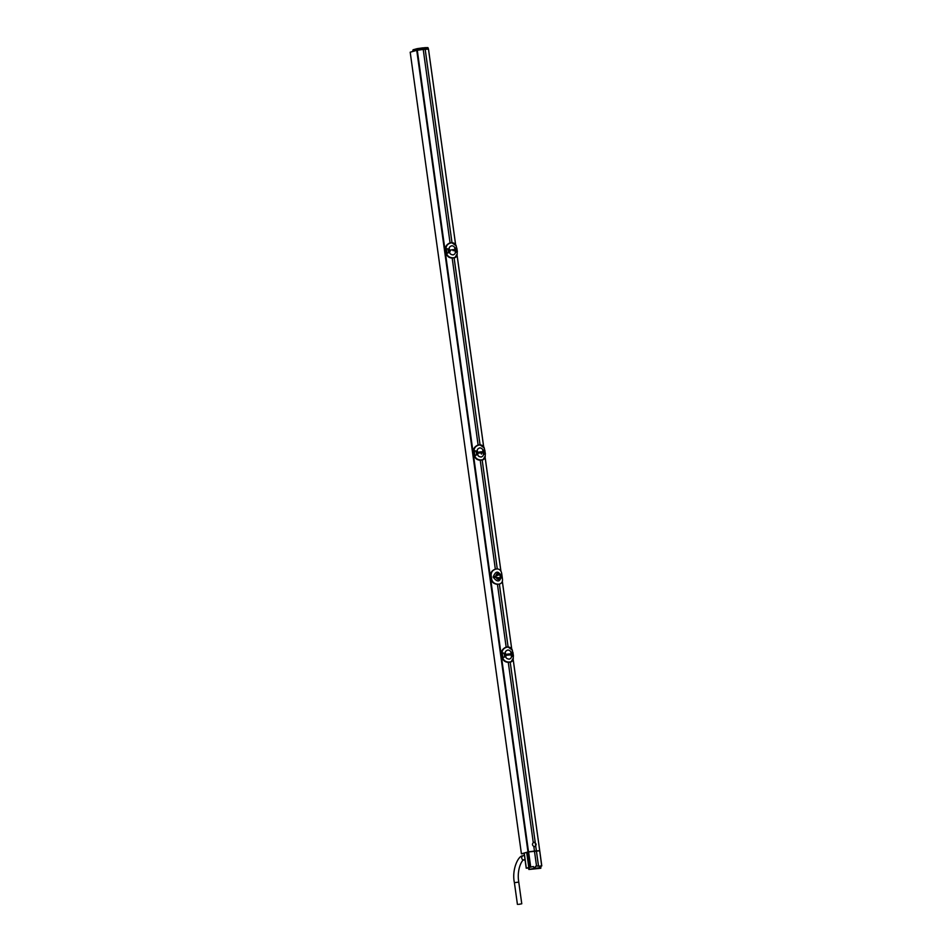 <?xml version="1.0" encoding="UTF-8"?>
<svg xmlns="http://www.w3.org/2000/svg" width="952" height="952" viewBox="0 0 952 952"><rect width="100%" height="100%" fill="white"/><g stroke="black" fill="none" stroke-linecap="round" stroke-linejoin="round"><path stroke-width="1.43" d="M447.69 252.851L448.594 252.744L446.94 253.184L446.393 249.067L448.118 248.865L448.666 252.744L446.571 253.387L447.69 252.851L446.571 253.03L446.179 249.103L448.118 248.865M446.036 249.138L446.547 253.41C447.559 256.314 449.713 257.778 453.009 257.802A9.341 0.666 -7.9 0 1 453.997 257.706C456.508 257.088 457.543 255.303 457.091 252.351L455.96 252.006L455.425 248.127L456.46 247.758C456.067 244.688 454.556 243.046 451.938 242.831A9.341 0.666 172.1 0 0 450.95 242.927C447.761 243.736 446.083 245.699 445.905 248.829L448.059 248.877L447.071 248.781L448.059 248.877L448.666 252.744M454.378 257.825L452.105 258.063C448.868 257.683 446.881 256.124 446.119 253.399L446.571 253.03M445.941 248.841L447.071 248.686M446.44 253.422C447.69 256.635 449.868 258.147 452.973 257.98A9.175 0.654 -7.9 0 1 453.937 257.885L454.949 257.647C456.722 256.909 457.448 255.16 457.115 252.387L457.222 251.959M449.82 250.15C448.547 248.139 449.225 246.663 451.843 245.735C454.247 246.151 455.187 247.472 454.651 249.662M454.854 250.566L454.77 250.578C455.901 252.637 455.353 254.077 453.116 254.898C450.32 254.577 449.261 253.303 449.939 251.066L449.713 250.174L452.926 249.686L454.723 249.662L454.854 250.566L453.057 250.65L454.735 250.554L454.604 249.626M457.091 252.197L456.02 251.994L455.937 247.794M455.425 248.127L456.77 248.02L457.305 251.911L455.96 252.006M456.46 247.782L456.46 247.782C456.401 244.64 454.854 242.962 451.843 242.689A9.175 0.654 172.1 0 0 450.867 242.784L449.82 243.022M455.853 245.545L451.938 242.831M450.07 242.939L423.223 49.421L428.471 49.123L455.663 245.069M451.998 242.677L425.163 49.23M508.094 646.932L499.383 584.1A5.498 4.855 74.3 0 0 499.479 584.076L499.931 583.945M526.682 852.349L524.243 853.099L526.325 868.153L528.265 867.677L528.895 869.485L534.405 868.331L533.382 866.546L530.169 867.117L528.074 851.992L526.682 852.349L529.062 869.45L540.677 868.272L540.938 866.201L541.783 865.88L539.725 850.755L536.392 850.85L510.212 662.14M480.046 444.798L454.116 257.885M497.265 568.88L482.164 460.006M495.421 569.141A5.498 4.855 74.3 0 0 495.337 569.153A5.498 4.855 74.3 0 0 495.242 569.177L495.242 569.177C492.136 570.391 490.589 572.426 490.589 575.305L491.184 579.649C491.97 582.35 494.005 583.897 497.325 584.29L497.337 584.29A5.498 4.855 74.3 0 0 497.444 584.29L506.166 647.193M538.118 850.779A8.627 0.619 172.1 0 0 529.49 851.742L529.36 851.778M533.834 842.341L534.024 842.318C536.583 843.555 536.785 844.995 534.619 846.661M536.392 850.85L527.991 851.981L416.75 50.361L410.193 52.205L521.422 853.825L524.183 853.551M416.75 50.361L423.223 49.421M527.991 851.981L521.422 853.825M495.337 569.153L480.224 460.197M478.118 445.072L452.176 258.063M534.453 851.04L533.81 846.411C532.239 845.317 532.061 844.067 533.287 842.651L508.273 662.318M495.242 569.177L497.17 568.891C499.871 569.129 501.406 570.855 501.787 574.092L502.382 578.435C502.894 581.541 501.859 583.421 499.276 584.052L499.752 584.004M496.206 568.987C492.898 569.832 491.196 571.89 491.089 575.175L491.684 579.506C492.684 582.564 494.885 584.123 498.312 584.159M493.16 577.079C497.265 582.481 499.967 582.219 501.24 576.269C498.336 570.522 495.647 570.795 493.16 577.079L501.145 577.995L500.49 574.199L493.517 577.019L495.813 576.674L496.706 578.34A2.475 2.178 -105.7 0 1 496.218 574.865L495.813 576.674M482.426 459.947L480.129 460.197C476.916 459.804 474.929 458.257 474.167 455.532L473.56 451.188C473.537 448.297 475.024 446.274 478.035 445.108M474.596 455.544C475.607 458.447 477.761 459.911 481.058 459.923A9.341 0.666 -7.9 0 1 482.045 459.828C484.556 459.221 485.591 457.436 485.139 454.485L484.009 454.128L483.473 450.26L484.497 449.903C484.116 446.809 482.604 445.167 479.986 444.953A9.341 0.666 172.1 0 0 478.999 445.06C475.81 445.857 474.132 447.821 473.953 450.95L476.167 450.998L476.702 454.866L474.489 455.556C475.738 458.757 477.916 460.28 481.022 460.113A9.175 0.654 -7.9 0 1 481.986 460.018L480.117 460.197C477.083 460.006 475.096 458.459 474.155 455.532L473.56 451.188C473.334 448.582 474.739 446.583 477.749 445.179L477.868 445.143M474.489 455.556L474.441 451.2L476.167 450.998M482.045 459.828L482.997 459.78L485.211 456.02M485.127 454.461L485.163 454.509C485.496 457.281 484.77 459.042 482.997 459.78M483.902 447.678L479.879 444.822A9.175 0.654 172.1 0 0 478.915 444.917C476.155 445.286 474.465 447.321 473.846 450.998L475.119 450.808M478.297 452.2L478.416 453.116L477.821 452.283C476.595 450.26 477.273 448.797 479.891 447.856C482.295 448.285 483.235 449.594 482.7 451.795L482.819 452.7C483.949 454.758 483.402 456.198 481.165 457.019C478.368 456.71 477.309 455.425 477.987 453.188L477.761 452.295L480.974 451.819L482.747 451.795L482.866 452.7L481.105 452.783L482.902 452.7M484.687 449.975L485.413 454.044L484.068 454.128L483.985 449.915M483.521 450.26L484.818 450.153L485.353 454.033L484.009 454.128M452.045 257.968L452.069 258.063C449.035 257.885 447.047 256.326 446.107 253.399L445.512 249.055C445.488 246.175 446.976 244.14 449.987 242.974M453.997 257.706L452.105 258.063M454.949 257.647L457.162 253.886M457.341 251.911L456.805 248.032L457.365 251.911L456.567 252.316M450.95 242.927L450.867 242.784C448.106 243.165 446.417 245.188 445.798 248.865L445.905 248.829M478.999 445.06L477.749 445.179M475.179 450.903L476.107 451.01L475.119 450.915L476.107 451.01L476.643 454.877L475.738 455.342M474.62 455.52L475.714 455.223M473.56 451.188L474.167 455.532M476.702 454.866L475.738 454.985M485.389 454.044L484.27 450.189M477.88 453.2L481.105 452.783L481.438 454.104M478.416 453.116L481.105 452.783L480.974 451.819M499.288 574.556C498.039 573.056 497.015 573.152 496.218 574.865A2.475 2.178 -105.7 0 1 499.764 578.031A2.475 2.178 -105.7 0 1 496.706 578.34C497.944 579.851 498.967 579.744 499.764 578.031M510.474 662.08L508.178 662.318C504.953 661.938 502.965 660.379 502.204 657.653L501.609 653.31C501.585 650.43 503.072 648.395 506.083 647.229M502.537 657.677L502.668 657.642C503.656 660.569 505.81 662.033 509.106 662.057A9.341 0.666 -7.9 0 1 510.093 661.961C512.604 661.342 513.628 659.558 513.188 656.606L512.057 656.261L511.522 652.394L512.557 652.013C512.152 648.943 510.653 647.301 508.035 647.086A9.341 0.666 172.1 0 0 507.047 647.182C503.858 647.991 502.18 649.954 502.002 653.084L504.215 653.12L504.75 656.999L502.537 657.677C503.786 660.89 505.964 662.402 509.07 662.235A9.175 0.654 -7.9 0 1 510.034 662.14L508.166 662.318C505.131 662.14 503.144 660.581 502.204 657.653L501.609 653.31C501.383 650.716 502.775 648.717 505.798 647.312L505.917 647.277M535.226 842.449A2.201 1.94 74.3 0 0 533.287 842.651M510.093 661.961L511.045 661.914L513.259 658.141M511.045 661.914C512.819 661.164 513.544 659.415 513.211 656.642L513.318 656.226M511.95 649.799L507.928 646.943A9.175 0.654 172.1 0 0 506.964 647.039C504.203 647.419 502.513 649.442 501.894 653.12L502.204 657.653M507.047 647.182L505.798 647.312M511.522 652.394L512.926 652.287L513.461 656.166L512.105 656.261L512.033 652.049M512.057 656.261L513.402 656.166L512.664 656.571M506.333 654.322L506.083 655.309L505.952 654.393L509.022 653.941L510.819 653.917L510.867 654.833C511.998 656.892 511.45 658.332 509.213 659.153C506.416 658.832 505.357 657.558 506.036 655.321L505.952 654.393C504.643 652.394 505.322 650.918 507.94 649.99C510.343 650.418 511.283 651.727 510.748 653.929M508.035 647.086L507.928 646.943C510.95 647.217 512.497 648.895 512.557 651.989L512.545 652.132M501.609 653.31L504.215 653.12M503.786 657.118L502.811 657.249L502.275 653.369L503.168 652.941M503.239 653.239L504.155 653.131L503.168 653.036L504.155 653.131L504.75 656.999M502.668 657.297L502.299 653.155M513.188 656.452L512.688 652.096L513.402 656.166M506.036 655.321L510.867 654.833M506.464 655.25L510.903 654.821L510.796 653.917L510.903 654.821M533.81 846.411A2.201 1.94 74.3 0 0 535.75 846.209M513.152 659.224L539.725 850.755L513.14 659.296M541.7 865.951L539.689 850.779L528.074 851.992M540.831 868.224L540.938 866.201M536.404 850.898L538.487 865.927L535.702 866.225L534.405 868.331M540.534 867.724L538.487 865.927M541.783 865.88L540.712 865.808M540.355 867.724L534.691 868.295M540.677 868.272L528.895 869.485M526.801 868.176L528.384 868.01M530.169 867.117L529.36 867.367L529.217 869.39M534.465 851.1L536.547 866.13M539.177 865.88L535.702 866.225M529.36 867.367L533.382 866.546M417.226 48.647L413.18 49.766L412.632 51.408L417.226 50.158L417.119 49.147L422.974 48.326L417.25 48.647L422.795 47.862L423.283 49.397L425.092 49.218L424.913 48.124L428.233 48.064M422.736 47.874L427.817 47.612L428.329 49.087L425.092 49.218M417.226 50.158L423.283 49.397M454.818 250.566L454.699 249.662L454.806 250.566M518.602 904.376L521.767 903.793L518.602 904.376M450.213 242.903L451.843 242.689M511.76 649.323L502.323 581.339M500.907 571.176L485.092 457.162M483.711 447.202L457.043 255.041M528.527 851.873L417.285 50.254M479.986 444.953L479.879 444.822C482.902 445.084 484.449 446.762 484.508 449.856M478.249 445.036L479.879 444.81M474.62 455.163L474.227 451.034M474.393 450.998L475.191 451.105M477.904 452.271L478.035 453.176M482.652 451.76L482.771 452.688M482.735 451.783L482.854 452.7M500.169 576.234L501.18 576.222L500.49 574.199M507.928 646.943L506.297 647.158M506 655.321L505.869 654.417M509.022 653.941L509.153 654.905M510.7 653.893L510.819 654.809M530.704 866.998L528.61 851.885M413.18 49.766L416.893 48.73M428.448 49.04L427.817 47.612L424.675 47.671L425.223 49.206M423.14 49.409L422.974 48.326L424.913 48.124L422.807 47.862M412.621 51.408L413.073 49.79L417.25 48.647L416.714 50.266M449.903 251.066L449.784 250.162M449.856 250.138L449.987 251.054M450.248 250.067L450.367 250.995M452.926 249.686L453.057 250.65M523.195 855.729A2.201 1.94 74.3 0 0 523.802 860.061A2.201 1.94 74.3 0 0 524.373 859.906M524.433 855.348L522.91 855.777C518.423 855.324 511.557 869.557 514.401 882.694L518.757 882.087L521.767 903.793M482.545 459.923L481.7 460.078M484.08 450.01L484.877 450.153M454.497 257.79L453.652 257.956M446.107 253.399L445.5 249.067C445.286 246.461 446.69 244.462 449.701 243.057M501.145 577.995L501.18 576.222M510.593 662.045L509.748 662.211M502.275 653.167L503.168 653.036M511.783 649.395L502.335 581.279M500.942 571.236L485.103 457.103M483.735 447.262L457.055 254.969M455.687 245.14L428.495 49.147M526.218 868.2L524.124 853.159M517.424 904.4L514.401 882.694M525.04 859.739L524.088 860.013C523.112 858.24 516.436 868.034 518.757 882.087"/></g></svg>
